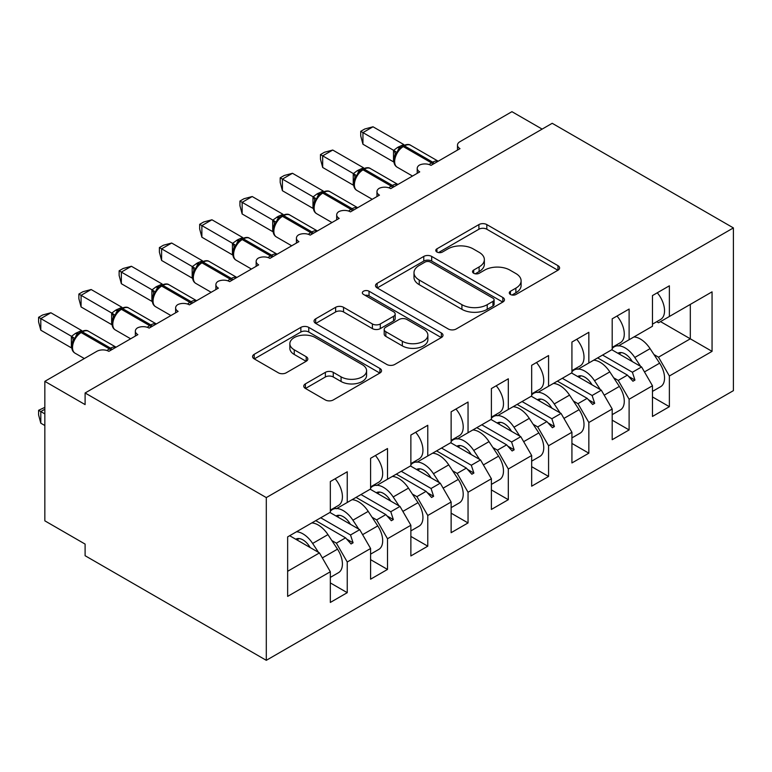 <?xml version="1.0" encoding="UTF-8"?>
<svg xmlns="http://www.w3.org/2000/svg" width="772" height="772" viewBox="0 0 772 772"><rect width="100%" height="100%" fill="white"/><g stroke="black" fill="none" stroke-linecap="round" stroke-linejoin="round"><path stroke-width="1.16" d="M510.437 294.47A3.908 2.258 0 0 0 515.966 294.47L557.963 270.229A5.587 3.223 0 0 0 559.603 267.942A5.587 3.223 0 0 0 557.963 265.664L486.823 224.584A5.587 3.223 0 0 0 478.91 224.584L436.923 248.835A3.908 2.258 0 0 0 435.775 250.427A3.908 2.258 0 0 0 436.923 252.029A3.908 2.258 0 0 0 442.452 252.029L447.885 248.893A17.891 10.325 0 0 1 473.188 248.893L479.113 252.309A17.891 10.325 0 0 1 484.353 259.614A17.891 10.325 0 0 1 479.113 266.919L473.68 270.055A3.908 2.258 0 0 0 472.532 271.647A3.908 2.258 0 0 0 473.68 273.249A3.908 2.258 0 0 0 479.209 273.249L484.642 270.113A17.891 10.325 0 0 1 509.945 270.113L515.87 273.529A17.891 10.325 0 0 1 521.11 280.834A17.891 10.325 0 0 1 515.87 288.139L510.437 291.276A3.908 2.258 0 0 0 509.288 292.868A3.908 2.258 0 0 0 510.437 294.47L510.437 291.276M305.403 383.867A5.587 3.223 0 0 0 303.763 386.145A5.587 3.223 0 0 0 305.403 388.432L325.359 399.954A5.587 3.223 0 0 0 333.263 399.954L379.901 373.021A5.587 3.223 0 0 0 381.542 370.743A5.587 3.223 0 0 0 379.901 368.466L308.761 327.386A5.587 3.223 0 0 0 300.858 327.386L254.22 354.309A5.587 3.223 0 0 0 252.579 356.596A5.587 3.223 0 0 0 254.22 358.874L278.325 372.799A5.587 3.223 0 0 0 286.229 372.799L306.195 361.277A5.587 3.223 0 0 0 307.825 358.99A5.587 3.223 0 0 0 306.195 356.712L294.238 349.803A14.948 8.637 0 0 1 289.857 343.704A14.948 8.637 0 0 1 299.092 335.723A14.948 8.637 0 0 1 315.381 337.596L362.222 364.635A14.948 8.637 0 0 1 366.594 370.743A14.948 8.637 0 0 1 357.368 378.714A14.948 8.637 0 0 1 341.07 376.852L333.263 372.345A5.587 3.223 0 0 0 325.359 372.345L305.403 383.867L305.403 388.432M733.4 227.914L266.301 497.593L266.301 660.321L733.4 390.651L733.4 227.914L552.202 123.298L85.103 392.977L85.103 404.596L44.844 381.349L96.78 351.356A8.54 4.931 180 0 1 108.862 351.356L137.86 334.623A8.54 4.931 0 0 1 135.351 331.13A8.54 4.931 0 0 1 137.464 327.888A8.54 4.931 180 0 1 149.131 328.11L178.12 311.377A8.54 4.931 0 0 1 175.62 307.883A8.54 4.931 0 0 1 177.734 304.641A8.54 4.931 180 0 1 189.401 304.863L218.389 288.13A8.54 4.931 0 0 1 215.89 284.636A8.54 4.931 0 0 1 218.003 281.394A8.54 4.931 180 0 1 229.66 281.616L258.659 264.873A8.54 4.931 0 0 1 256.15 261.39A8.54 4.931 0 0 1 258.263 258.147A8.54 4.931 180 0 1 269.93 258.369L298.918 241.626A8.54 4.931 0 0 1 296.419 238.143A8.54 4.931 0 0 1 298.532 234.9A8.54 4.931 180 0 1 310.199 235.122L339.188 218.38A8.54 4.931 0 0 1 336.688 214.896A8.54 4.931 0 0 1 338.802 211.644A8.54 4.931 180 0 1 350.459 211.875L379.457 195.133A8.54 4.931 0 0 1 376.958 191.649A8.54 4.931 0 0 1 379.062 188.397A8.54 4.931 180 0 1 390.728 188.629L419.727 171.886A8.54 4.931 0 0 1 417.218 168.402A8.54 4.931 0 0 1 419.331 165.15A8.54 4.931 180 0 1 430.998 165.382L459.987 148.639A8.54 4.931 0 0 1 457.487 145.155A8.54 4.931 0 0 1 459.987 141.662L511.933 111.679L542.137 129.107M266.301 497.593L85.103 392.977M448.281 328.988A5.587 3.223 0 0 0 456.184 328.988L502.823 302.055A5.587 3.223 0 0 0 504.463 299.777A5.587 3.223 0 0 0 502.823 297.49L431.683 256.42A5.587 3.223 0 0 0 423.78 256.42L377.141 283.343A5.587 3.223 0 0 0 375.501 285.63A5.587 3.223 0 0 0 377.141 287.908L448.281 328.988M365.069 295.319A3.908 2.258 0 0 1 369.035 295.869L369.035 291.218L441.362 332.973A5.587 3.223 0 0 1 443.003 335.26A5.587 3.223 0 0 1 441.362 337.538L394.724 364.471A5.587 3.223 0 0 1 386.82 364.471L315.68 323.391L315.68 318.826A5.587 3.223 0 0 0 314.04 321.113A5.587 3.223 0 0 0 315.68 323.391M315.68 318.826L335.637 307.304A5.587 3.223 0 0 1 343.54 307.304L372.393 323.96A5.587 3.223 0 0 0 380.297 323.96L393.546 316.317A5.587 3.223 0 0 0 395.177 314.04A5.587 3.223 0 0 0 393.546 311.753L363.506 294.412A3.908 2.258 0 0 1 362.358 292.82A3.908 2.258 0 0 1 364.77 290.726A3.908 2.258 0 0 1 369.035 291.218M334.556 507.706L336.37 508.748L347.246 502.476L347.246 471.779L330.329 481.545L330.329 512.232L287.647 536.878L287.647 596.389L330.329 571.753L319.454 552.916L289.664 535.72M330.329 582.908L347.246 592.674L347.246 561.987L370.599 548.506L359.723 529.669L329.924 512.463M331.825 540.535L336.37 543.16L347.246 561.987M374.825 484.449L376.639 485.501L387.505 479.219L387.505 448.532L370.599 458.298L370.599 488.985L347.246 502.476M370.599 559.661L387.505 569.427L387.505 538.74L410.868 525.259L399.993 506.422L370.193 489.216M372.094 517.288L376.639 519.903L387.505 538.74M415.095 461.202L416.899 462.254L427.775 455.972L427.775 425.285L410.868 435.051L410.868 465.738L387.505 479.219M410.868 536.415L427.775 546.18L427.775 515.493L451.128 502.003L440.262 483.175L410.463 465.97M412.364 494.041L416.899 496.657L427.775 515.493M455.355 437.956L457.169 439.007L468.044 432.725L468.044 402.038L451.128 411.804L451.128 442.491L427.775 455.972M451.128 513.168L468.044 522.933L468.044 492.247L491.397 478.756L480.522 459.929L450.723 442.723M452.633 470.795L457.169 473.41L468.044 492.247M495.624 414.709L497.438 415.761L508.314 409.478L508.314 378.791L491.397 388.557L491.397 419.244L468.044 432.725M491.397 489.921L508.314 499.687L508.314 469L531.667 455.509L520.791 436.682L490.992 419.476M492.893 447.538L497.438 450.163L508.314 469M535.893 391.462L537.708 392.514L548.574 386.232L548.574 355.545L531.667 365.31L531.667 395.997L508.314 409.478M531.667 466.674L548.574 476.43L548.574 445.743L571.927 432.262L561.061 413.435L531.261 396.229M533.163 424.291L537.708 426.916L548.574 445.743M576.153 368.215L577.967 369.257L588.843 362.985L588.843 332.298L571.927 342.064L571.927 372.751L548.574 386.232M571.927 443.427L588.843 453.183L588.843 422.496L612.196 409.015L601.32 390.188L571.531 372.982M573.432 401.044L577.967 403.669L588.843 422.496M616.423 344.968L618.237 346.01L629.112 339.738L629.112 309.051L612.196 318.817L612.196 349.504L588.843 362.985M612.196 420.171L629.112 429.936L629.112 399.249L652.465 385.768L652.465 416.455L669.372 406.69L669.372 376.003L712.054 351.356L690.313 338.812L690.313 304.4L712.054 291.845L712.054 351.356M613.692 377.798L618.237 380.422L629.112 399.249M656.692 321.721L658.506 322.764L669.372 316.491L669.372 285.804L652.465 295.57L652.465 326.257L629.112 339.738M652.465 396.924L669.372 406.69M653.961 354.551L658.506 357.175L669.372 376.003M44.844 381.349L44.844 520.839L85.103 544.086L85.103 555.715L266.301 660.321M347.246 592.674L330.329 602.44L330.329 571.753M387.505 569.427L370.599 579.193L370.599 548.506M427.775 546.18L410.868 555.946L410.868 525.259M468.044 522.933L451.128 532.69L451.128 502.003M508.314 499.687L491.397 509.443L491.397 478.756M548.574 476.43L531.667 486.196L531.667 455.509M588.843 453.183L571.927 462.949L571.927 432.262M629.112 429.936L612.196 439.702L612.196 409.015M669.372 316.491L712.054 291.845M350.517 500.574L353.084 499.098M320.718 517.78L350.517 534.986L359.723 529.669M336.37 543.16L345.576 537.843L351.067 543.971L353.084 542.803L350.517 534.986M315.777 520.637L345.576 537.843M390.786 477.328L393.344 475.851M360.987 494.534L390.786 511.739L399.993 506.422M376.639 519.903L385.846 514.596L391.336 520.724L393.344 519.556L390.786 511.739M356.046 497.39L385.846 514.596M431.056 454.081L433.613 452.604M401.257 471.287L431.056 488.493L440.262 483.175M416.899 496.657L426.105 491.349L431.596 497.477L433.613 496.309L431.056 488.493M396.306 474.143L426.105 491.349M471.316 430.834L473.883 429.357M441.526 448.04L471.316 465.246L480.522 459.929M457.169 473.41L466.375 468.093L471.866 474.23L473.883 473.062L471.316 465.246M436.576 450.896L466.375 468.093M511.585 407.587L514.152 406.111M481.786 424.793L511.585 441.999L520.791 436.682M497.438 450.163L506.644 444.846L512.135 450.973L514.152 449.815L511.585 441.999M476.845 427.649L506.644 444.846M551.855 384.34L554.412 382.864M522.055 401.546L551.855 418.742L561.061 413.435M537.708 426.916L546.904 421.599L552.405 427.727L554.412 426.569L551.855 418.742M517.115 404.403L546.904 421.599M592.124 361.093L594.681 359.617M562.325 378.299L592.124 395.496L601.32 390.188M577.967 403.669L587.174 398.352L592.664 404.48L594.681 403.322L592.124 395.496M557.374 381.146L587.174 398.352M632.384 337.846L634.951 336.37M602.585 355.052L632.384 372.249L641.59 366.941L611.791 349.735M618.237 380.422L627.443 375.105L632.934 381.233L634.951 380.075L632.384 372.249M597.644 357.899L627.443 375.105M641.59 366.941L652.465 385.768M658.506 357.175L690.313 338.812L660.514 321.606M287.647 571.29L319.454 552.916M628.62 376.418L634.951 380.075M588.351 399.664L594.681 403.322M548.081 422.911L554.412 426.569M507.822 446.158L514.152 449.815M467.552 469.405L473.883 473.062M427.283 492.652L433.613 496.309M387.013 515.908L393.344 519.556M346.753 539.155L353.084 542.803M512 295.02L515.87 292.791A17.891 10.325 0 0 0 521.11 285.486L521.11 280.834M484.353 259.614L484.353 264.265A17.891 10.325 0 0 1 479.113 271.561L475.243 273.799M557.886 270.268L486.823 229.236A5.587 3.223 0 0 0 478.91 229.236L438.486 252.579M502.755 302.103L431.683 261.071A5.587 3.223 0 0 0 423.78 261.071L377.209 287.956M492.941 301.37A3.908 2.258 0 0 0 494.09 299.777A3.908 2.258 0 0 0 492.941 298.175L430.496 262.123A3.908 2.258 0 0 0 424.967 262.123L419.235 265.433A17.891 10.325 0 0 0 413.995 272.738A17.891 10.325 0 0 0 419.235 280.033L461.917 304.679A17.891 10.325 0 0 0 487.219 304.679L492.941 301.37L492.941 306.021A3.908 2.258 0 0 0 494.09 304.429L494.09 299.777M413.995 272.738L413.995 277.38A17.891 10.325 0 0 0 419.235 284.685L419.235 280.033M492.941 306.021L487.219 309.331A17.891 10.325 0 0 1 461.917 309.331L419.235 284.685M315.758 323.439L335.637 311.956L335.637 307.304M395.177 314.04L395.177 318.691A5.587 3.223 0 0 1 393.546 320.969L380.297 328.611A5.587 3.223 0 0 1 372.393 328.611L343.54 311.956A5.587 3.223 0 0 0 335.637 311.956M369.035 295.869L441.294 337.586M402.337 341.253A14.948 8.637 0 0 0 418.627 343.125A14.948 8.637 0 0 0 427.862 335.144A14.948 8.637 0 0 0 423.481 329.046L406.979 319.512A5.587 3.223 0 0 0 399.076 319.512L385.836 327.154A5.587 3.223 0 0 0 384.195 329.441A5.587 3.223 0 0 0 385.836 331.719L402.337 341.253L402.337 345.895A14.948 8.637 0 0 0 418.627 347.767A14.948 8.637 0 0 0 427.862 339.796L427.862 335.144M384.195 329.441L384.195 334.093A5.587 3.223 0 0 0 385.836 336.37L385.836 331.719M402.337 345.895L385.836 336.37M366.594 370.743L366.594 375.395A14.948 8.637 0 0 1 357.368 383.366A14.948 8.637 0 0 1 341.07 381.493L333.263 376.987A5.587 3.223 0 0 0 325.359 376.987L305.48 388.47M289.857 343.704L289.857 348.355A14.948 8.637 0 0 0 294.238 354.454L294.238 349.803M306.117 361.315L294.238 354.454M379.834 373.069L308.761 332.037A5.587 3.223 0 0 0 300.858 332.037L254.297 358.922M362.946 144.219L360.736 135.969L360.736 131.317L362.946 132.601L373.011 126.782L403.756 144.528L397.522 147.442L393.681 150.347L362.946 132.601L362.946 144.219L393.508 161.869L393.508 150.241M403.1 145.763C406.526 144.2 409.044 144.046 410.646 145.3A12.246 7.073 120 0 0 404.518 145.908A2.847 1.64 -120 0 0 403.1 145.763L398.294 149.478L397.03 152.509L395.032 154.728C393.006 161.01 393.73 165.169 397.194 167.206L412.509 176.045M397.03 152.509L393.681 150.347M360.736 131.317L364.76 129.001L373.011 126.782M657.271 292.791A18.991 10.962 60 0 1 660.61 319.454L652.465 324.163M652.465 391.404L660.61 386.704A18.991 10.962 -120 0 0 659.626 363.178L650.082 348.635A21.635 12.497 -120 0 0 633.918 336.959M640.625 366.382L634.777 357.475A21.635 12.497 -120 0 0 618.613 345.798M617.861 345.798A21.635 12.497 -120 0 0 614.261 346.802A21.635 12.497 -120 0 0 612.196 348.577M617.889 353.258A14.234 8.222 60 0 1 617.967 353.209A14.234 8.222 60 0 1 631.457 360.235L632.364 361.614M612.196 414.66L620.341 409.951A18.991 10.962 -120 0 0 619.356 386.425L609.812 371.882A21.635 12.497 -120 0 0 593.649 360.206M600.365 389.628L594.508 380.721A21.635 12.497 -120 0 0 578.344 369.045M577.591 369.045A21.635 12.497 -120 0 0 573.992 370.049A21.635 12.497 -120 0 0 571.927 371.824M577.63 376.504A14.234 8.222 60 0 1 577.697 376.456A14.234 8.222 60 0 1 591.198 383.481L592.095 384.861M571.927 437.907L580.081 433.198A18.991 10.962 -120 0 0 579.087 409.671L569.543 395.129A21.635 12.497 -120 0 0 553.379 383.452M560.096 412.875L554.248 403.968A21.635 12.497 -120 0 0 538.084 392.292M537.331 392.292A21.635 12.497 -120 0 0 533.732 393.295A21.635 12.497 -120 0 0 531.667 395.071M537.36 399.751A14.234 8.222 60 0 1 537.428 399.713A14.234 8.222 60 0 1 550.928 406.728L551.835 408.108M531.667 461.154L539.811 456.445A18.991 10.962 -120 0 0 538.827 432.918L529.283 418.376A21.635 12.497 -120 0 0 513.119 406.709M519.826 436.122L513.978 427.215A21.635 12.497 -120 0 0 497.815 415.539M497.062 415.539A21.635 12.497 -120 0 0 493.462 416.542A21.635 12.497 -120 0 0 491.397 418.318M497.091 422.998A14.234 8.222 60 0 1 497.168 422.959A14.234 8.222 60 0 1 510.659 429.975L511.566 431.355M491.397 484.401L499.542 479.692A18.991 10.962 -120 0 0 498.558 456.165L489.014 441.632A21.635 12.497 -120 0 0 472.85 429.956M479.557 459.369L473.709 450.462A21.635 12.497 -120 0 0 457.545 438.785M456.792 438.785A21.635 12.497 -120 0 0 453.193 439.789A21.635 12.497 -120 0 0 451.128 441.565M456.831 446.245A14.234 8.222 60 0 1 456.899 446.206A14.234 8.222 60 0 1 470.399 453.222L471.296 454.602M322.677 167.466L320.467 159.215L320.467 154.574L322.677 155.847L332.742 150.038L363.487 167.775L357.253 170.689L353.412 173.594L322.677 155.847L322.677 167.466L353.238 185.116L353.238 173.488M362.83 169.01C366.266 167.447 368.775 167.292 370.377 168.547A12.246 7.073 120 0 0 364.259 169.155A2.847 1.64 -120 0 0 362.83 169.01L358.025 172.725L356.76 175.755L354.773 177.975C352.746 184.267 353.46 188.426 356.925 190.452L372.249 199.301M356.76 175.755L353.412 173.594M320.467 154.574L324.491 152.248L332.742 150.038M617.011 316.037A18.991 10.962 60 0 1 620.341 342.7L612.196 347.41M282.417 190.723L280.197 182.462L280.197 177.821L282.417 179.094L292.482 173.285L323.227 191.031L316.983 193.936L313.152 196.841L282.417 179.094L282.417 190.723L312.969 208.363L312.969 196.735M322.561 192.267C325.996 190.694 328.515 190.539 330.107 191.794A12.246 7.073 120 0 0 323.989 192.402A2.847 1.64 -120 0 0 322.561 192.267L317.755 195.972L316.501 199.002L314.503 201.222C312.477 207.514 313.191 211.673 316.655 213.699L331.979 222.548M316.501 199.002L313.152 196.841M280.197 177.821L284.221 175.495L292.482 173.285M576.742 339.284A18.991 10.962 60 0 1 580.081 365.947L571.927 370.656M242.147 213.969L239.938 205.709L239.938 201.067L242.147 202.341L252.212 196.532L282.957 214.278L277.93 216.488L272.883 220.088L242.147 202.341L242.147 213.969L272.709 231.61L272.709 219.981M282.301 215.513C285.727 213.94 288.245 213.786 289.847 215.041A12.246 7.073 120 0 0 283.72 215.649A2.847 1.64 -120 0 0 282.301 215.513L277.486 219.219L276.231 222.249L274.234 224.469C272.207 230.76 272.931 234.92 276.395 236.946L291.71 245.795M276.231 222.249L272.883 220.088M239.938 201.067L243.952 198.742L252.212 196.532M536.472 362.531A18.991 10.962 60 0 1 539.811 389.204L531.667 393.903M201.878 237.216L199.668 228.956L199.668 224.314L201.878 225.588L211.943 219.779L242.688 237.525L237.66 239.735L232.613 243.334L201.878 225.588L201.878 237.216L232.44 254.857L232.44 243.228M242.032 238.76C245.457 237.197 247.976 237.033 249.578 238.297A12.246 7.073 120 0 0 243.45 238.895A2.847 1.64 -120 0 0 242.032 238.76L237.226 242.466L235.962 245.506L233.964 247.715C231.938 254.007 232.661 258.166 236.126 260.193L251.44 269.042M235.962 245.506L232.613 243.334M199.668 224.314L203.692 221.989L211.943 219.779M496.213 385.778A18.991 10.962 60 0 1 499.542 412.451L491.397 417.15M451.128 507.648L459.272 502.948A18.991 10.962 -120 0 0 458.288 479.412L448.744 464.879A21.635 12.497 -120 0 0 432.581 453.203M439.297 482.616L433.439 473.709A21.635 12.497 -120 0 0 417.285 462.032M416.523 462.032A21.635 12.497 -120 0 0 412.933 463.046A21.635 12.497 -120 0 0 410.868 464.812M416.562 469.492A14.234 8.222 60 0 1 416.629 469.453A14.234 8.222 60 0 1 430.129 476.469L431.037 477.849M161.609 260.463L159.399 252.203L159.399 247.561L161.609 248.835L171.683 243.026L202.418 260.772L197.391 262.982L192.344 266.591L161.609 248.835L161.609 260.463L192.17 278.103L192.17 266.475M201.762 262.007C205.198 260.444 207.707 260.289 209.309 261.544A12.246 7.073 120 0 0 203.19 262.142A2.847 1.64 -120 0 0 201.762 262.007L196.956 265.713L195.692 268.752L193.704 270.972C191.678 277.254 192.392 281.413 195.856 283.44L211.181 292.289M195.692 268.752L192.344 266.591M159.399 247.561L163.423 245.235L171.683 243.026M455.943 409.025A18.991 10.962 60 0 1 459.272 435.697L451.128 440.397M410.868 530.895L419.013 526.195A18.991 10.962 -120 0 0 418.019 502.659L408.475 488.126A21.635 12.497 -120 0 0 392.311 476.449M399.027 505.863L393.18 496.956A21.635 12.497 -120 0 0 377.016 485.279M376.263 485.279A21.635 12.497 -120 0 0 372.664 486.292A21.635 12.497 -120 0 0 370.599 488.058M376.292 492.739A14.234 8.222 60 0 1 376.36 492.7A14.234 8.222 60 0 1 389.86 499.716L390.767 501.096M121.349 283.71L119.129 275.45L119.129 270.808L121.349 272.082L131.414 266.272L162.159 284.019L155.925 286.933L152.084 289.838L121.349 272.082L121.349 283.71L151.901 301.35L151.901 289.732M161.502 285.254C164.928 283.691 167.447 283.536 169.039 284.791A12.246 7.073 120 0 0 162.921 285.399A2.847 1.64 -120 0 0 161.502 285.254L156.687 288.96L155.433 291.999L153.435 294.219C151.409 300.501 152.123 304.66 155.587 306.696L170.911 315.536M155.433 291.999L152.084 289.838M119.129 270.808L123.153 268.482L131.414 266.272M415.674 432.272A18.991 10.962 60 0 1 419.013 458.944L410.868 463.644M370.599 554.142L378.743 549.442A18.991 10.962 -120 0 0 377.759 525.906L368.215 511.373A21.635 12.497 -120 0 0 352.051 499.696M358.758 529.119L352.91 520.203A21.635 12.497 -120 0 0 336.746 508.526M335.994 508.526A21.635 12.497 -120 0 0 332.394 509.539A21.635 12.497 -120 0 0 330.329 511.305M336.023 515.986A14.234 8.222 60 0 1 336.1 515.947A14.234 8.222 60 0 1 349.591 522.962L350.498 524.342M81.079 306.957L78.869 298.696L78.869 294.055L81.079 295.329L91.144 289.519L121.889 307.266L115.655 310.18L111.815 313.085L81.079 295.329L81.079 306.957L111.641 324.597L111.641 312.978M121.233 308.501C124.659 306.938 127.177 306.783 128.779 308.038A12.246 7.073 120 0 0 122.651 308.646A2.847 1.64 -120 0 0 121.233 308.501L116.427 312.206L115.163 315.246L113.166 317.466A6.263 4.535 18 0 0 111.612 313.056M115.163 315.246L111.815 313.085M78.869 294.055L82.894 291.729L91.144 289.519M375.404 455.519A18.991 10.962 60 0 1 378.743 482.191L370.599 486.891M44.844 409.247L40.81 411.572L44.844 413.898M40.81 423.201L38.6 414.94L38.6 410.299L40.81 411.572L40.81 423.201L44.844 425.526M38.6 410.299L44.844 407.375M330.329 577.388L338.474 572.689A18.991 10.962 -120 0 0 337.489 549.153L327.946 534.62A21.635 12.497 -120 0 0 311.782 522.943M318.498 552.366L312.641 543.449A21.635 12.497 -120 0 0 296.477 531.783M295.763 539.232A14.234 8.222 60 0 1 295.83 539.194A14.234 8.222 60 0 1 309.331 546.219L310.228 547.589M40.81 330.204L38.6 321.943L38.6 317.302L40.81 318.585L50.875 312.766L81.62 330.512L75.386 333.427L71.545 336.331L40.81 318.585L40.81 330.204L71.371 347.844L71.371 336.225M80.963 331.748C84.399 330.184 86.908 330.03 88.51 331.284A12.246 7.073 120 0 0 82.392 331.892A2.847 1.64 -120 0 0 80.963 331.748L76.158 335.463L74.894 338.493L72.906 340.713C70.87 346.995 71.593 351.154 75.058 353.19L84.341 358.546M74.894 338.493L71.545 336.331M38.6 317.302L42.624 314.986L50.875 312.766M335.144 478.765A18.991 10.962 60 0 1 338.474 505.438L330.329 510.138M515.87 292.791L515.87 288.139M473.68 273.249L473.68 270.055M479.113 271.561L479.113 266.919M436.923 252.029L436.923 248.835M478.91 229.236L478.91 224.584M486.823 229.236L486.823 224.584M557.963 270.229L557.963 265.664M377.141 287.908L377.141 283.343M423.78 261.071L423.78 256.42M431.683 261.071L431.683 256.42M502.823 302.055L502.823 297.49M461.917 309.331L461.917 304.679M487.219 309.331L487.219 304.679M343.54 311.956L343.54 307.304M372.393 328.611L372.393 323.96M380.297 328.611L380.297 323.96M393.546 320.969L393.546 316.317M441.362 337.538L441.362 332.973M325.359 376.987L325.359 372.345M333.263 376.987L333.263 372.345M341.07 381.493L341.07 376.852M306.195 361.277L306.195 356.712M254.22 358.874L254.22 354.309M300.858 332.037L300.858 327.386M308.761 332.037L308.761 327.386M379.901 373.021L379.901 368.466M434.076 163.596A2.847 1.64 -120 0 0 432.706 162.178A12.246 7.073 -60 0 1 438.139 161.251M429.184 164.581A12.246 7.073 -60 0 1 431.5 162.882L432.706 162.178L404.518 145.908L403.312 146.603A12.246 7.073 120 0 0 394.656 161.599A12.246 7.073 120 0 0 397.194 167.206M401.894 146.468A2.847 1.64 60 0 1 403.312 146.603L431.5 162.882A2.847 1.64 60 0 1 432.87 164.291M400.562 147.346A6.263 3.619 60 0 1 398.728 146.748M399.722 148.041A6.263 3.619 60 0 1 397.522 147.442M395.023 154.767A6.263 4.535 18 0 0 393.479 150.318M644.466 371.921L659.626 363.178M634.777 357.475L650.082 348.635M618.382 353.537L620.051 352.572M604.206 395.167L619.356 386.425M594.508 380.721L609.812 371.882M578.112 376.784L579.782 375.819M563.936 418.414L579.087 409.671M554.248 403.968L569.543 395.129M537.843 400.031L539.512 399.066M523.667 441.661L538.827 432.918M513.978 427.215L529.283 418.376M497.573 423.278L499.252 422.313M483.407 464.918L498.558 456.165M473.709 450.462L489.014 441.632M457.313 446.525L458.983 445.56M393.817 186.843A2.847 1.64 -120 0 0 392.446 185.425A12.246 7.073 -60 0 1 397.87 184.508M388.914 187.828A12.246 7.073 -60 0 1 391.23 186.129L392.446 185.425L364.259 169.155L363.043 169.85A12.246 7.073 120 0 0 354.387 184.846A12.246 7.073 120 0 0 356.925 190.452M361.624 169.715A2.847 1.64 60 0 1 363.043 169.85L391.23 186.129A2.847 1.64 60 0 1 392.61 187.538M360.302 170.593A6.263 3.619 60 0 1 358.459 169.994M359.453 171.287A6.263 3.619 60 0 1 357.253 170.689M354.753 178.014A6.263 4.535 18 0 0 353.209 173.565M353.547 210.09A2.847 1.64 -120 0 0 352.177 208.681A12.246 7.073 -60 0 1 357.6 207.755M348.654 211.074A12.246 7.073 -60 0 1 350.97 209.376L352.177 208.681L323.989 192.402L322.783 193.096A12.246 7.073 120 0 0 314.127 208.093A12.246 7.073 120 0 0 316.655 213.699M321.355 192.961A2.847 1.64 60 0 1 322.783 193.096L350.97 209.376A2.847 1.64 60 0 1 352.341 210.795M320.033 193.84A6.263 3.619 60 0 1 318.199 193.241M319.183 194.534A6.263 3.619 60 0 1 316.983 193.936M314.484 201.26A6.263 4.535 18 0 0 312.95 196.812M313.278 233.337A2.847 1.64 -120 0 0 311.907 231.928A12.246 7.073 -60 0 1 317.34 231.002M308.385 234.321A12.246 7.073 -60 0 1 310.701 232.623L311.907 231.928L283.72 215.649L282.513 216.353A12.246 7.073 120 0 0 273.857 231.339A12.246 7.073 120 0 0 276.395 236.946M281.085 216.208A2.847 1.64 60 0 1 282.513 216.353L310.701 232.623A2.847 1.64 60 0 1 312.071 234.041M279.763 217.086A6.263 3.619 60 0 1 277.93 216.488M278.924 217.781A6.263 3.619 60 0 1 276.723 217.193M274.224 224.507A6.263 4.535 18 0 0 272.68 220.059M273.018 256.584A2.847 1.64 -120 0 0 271.638 255.175A12.246 7.073 -60 0 1 277.071 254.249M268.116 257.568A12.246 7.073 -60 0 1 270.432 255.87L271.638 255.175L243.45 238.895L242.244 239.6A12.246 7.073 120 0 0 233.588 254.596A12.246 7.073 120 0 0 236.126 260.193M240.825 239.455A2.847 1.64 60 0 1 242.244 239.6L270.432 255.87A2.847 1.64 60 0 1 271.802 257.288M239.494 240.343A6.263 3.619 60 0 1 237.66 239.735M238.654 241.028A6.263 3.619 60 0 1 236.454 240.439M233.955 247.764A6.263 4.535 18 0 0 232.411 243.315M443.138 488.165L458.288 479.412M433.439 473.709L448.744 464.879M417.044 469.772L418.713 468.807M232.748 279.84A2.847 1.64 -120 0 0 231.378 278.422A12.246 7.073 -60 0 1 236.801 277.495M227.856 280.815A12.246 7.073 -60 0 1 230.162 279.117L231.378 278.422L203.19 262.142L201.984 262.847A12.246 7.073 120 0 0 193.318 277.843A12.246 7.073 120 0 0 195.856 283.44M200.556 262.702A2.847 1.64 60 0 1 201.984 262.847L230.162 279.117A2.847 1.64 60 0 1 231.542 280.535M199.234 263.59A6.263 3.619 60 0 1 197.391 262.982M198.385 264.275A6.263 3.619 60 0 1 196.185 263.686M193.685 271.011A6.263 4.535 18 0 0 192.141 266.562M402.868 511.411L418.019 502.659M393.18 496.956L408.475 488.126M376.775 493.018L378.454 492.053M192.479 303.087A2.847 1.64 -120 0 0 191.109 301.669A12.246 7.073 -60 0 1 196.532 300.742M187.586 304.062A12.246 7.073 -60 0 1 189.902 302.363L191.109 301.669L162.921 285.399L161.715 286.094A12.246 7.073 120 0 0 153.059 301.09A12.246 7.073 120 0 0 155.587 306.696M160.286 285.949A2.847 1.64 60 0 1 161.715 286.094L189.902 302.363A2.847 1.64 60 0 1 191.273 303.782M158.964 286.837A6.263 3.619 60 0 1 157.131 286.238M158.125 287.522A6.263 3.619 60 0 1 155.925 286.933M153.416 294.257A6.263 4.535 18 0 0 151.881 289.809M362.599 534.658L377.759 525.906M352.91 520.203L368.215 511.373M336.515 516.265L338.184 515.3M152.209 326.334A2.847 1.64 -120 0 0 150.839 324.915A12.246 7.073 -60 0 1 156.272 323.989M147.317 327.318A12.246 7.073 -60 0 1 149.633 325.61L150.839 324.915L122.651 308.646L121.445 309.34A12.246 7.073 120 0 0 112.789 324.337A12.246 7.073 120 0 0 115.327 329.943L130.642 338.783M120.027 309.196A2.847 1.64 60 0 1 121.445 309.34L149.633 325.61A2.847 1.64 60 0 1 151.003 327.029M118.695 310.083A6.263 3.619 60 0 1 116.861 309.485M117.855 310.778A6.263 3.619 60 0 1 115.655 310.18M322.339 557.905L337.489 549.153M312.641 543.449L327.946 534.62M296.245 539.512L297.915 538.547M111.95 349.581A2.847 1.64 -120 0 0 110.57 348.162A12.246 7.073 -60 0 1 116.003 347.236M107.047 350.565A12.246 7.073 -60 0 1 109.363 348.857L110.57 348.162L82.392 331.892L81.176 332.587A12.246 7.073 120 0 0 72.52 347.583A12.246 7.073 120 0 0 75.058 353.19M79.757 332.442A2.847 1.64 60 0 1 81.176 332.587L109.363 348.857A2.847 1.64 60 0 1 110.743 350.276M78.435 333.33A6.263 3.619 60 0 1 76.592 332.732M77.586 334.025A6.263 3.619 60 0 1 75.386 333.427M72.886 340.751A6.263 4.535 18 0 0 71.342 336.303M457.487 150.086L457.487 145.155M417.218 173.333L417.218 168.402M376.958 196.58L376.958 191.649M336.688 219.827L336.688 214.896M296.419 243.074L296.419 238.143M256.15 266.321L256.15 261.39M215.89 289.568L215.89 284.636M175.62 312.814L175.62 307.883M135.351 336.061L135.351 331.13M410.646 145.3L438.207 161.213M614.261 346.802L616.934 345.258M619.019 353.904L621.306 352.582M573.992 370.049L576.665 368.505M578.749 377.151L581.036 375.839M533.732 393.295L536.395 391.751M538.489 400.398L540.767 399.085M493.462 416.542L496.135 415.008M498.22 423.645L500.497 422.332M453.193 439.789L455.866 438.255M457.95 446.892L460.237 445.579M370.377 168.547L397.937 184.46M330.107 191.794L357.677 207.707M289.847 215.041L317.408 230.963M249.578 238.297L277.138 254.21M412.933 463.046L415.597 461.502M417.681 470.138L419.968 468.826M209.309 261.544L236.869 277.457M372.664 486.292L375.337 484.748M377.421 493.395L379.699 492.073M169.039 284.791L196.609 300.704M332.394 509.539L335.067 507.995M337.152 516.642L339.439 515.32M128.779 308.038L156.34 323.95M113.166 317.466C111.139 323.748 111.863 327.907 115.327 329.943M296.882 539.889L299.169 538.567M88.51 331.284L116.07 347.197"/></g></svg>
